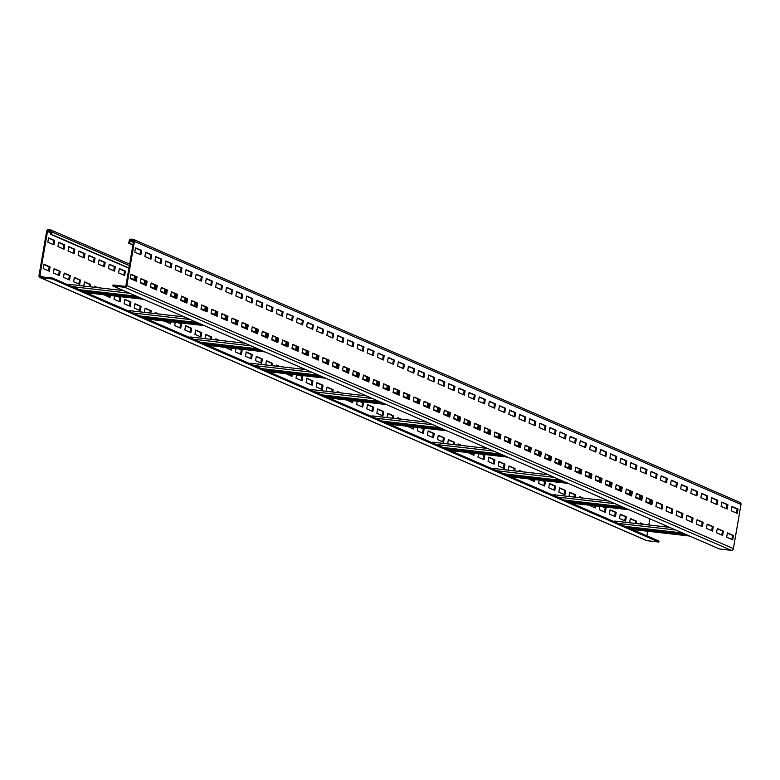 <?xml version="1.0" encoding="UTF-8"?>
<svg xmlns="http://www.w3.org/2000/svg" width="780" height="780" viewBox="0 0 780 780"><rect width="100%" height="100%" fill="white"/><g stroke="black" fill="none" stroke-linecap="round" stroke-linejoin="round"><path stroke-width="1.17" d="M739.576 502.339A1.96 1.755 113.4 0 1 741 504.455L733.375 548.613A1.96 1.755 113.4 0 1 731.289 550.329L719.433 548.974L112.876 285.948L113.041 284.993L124.897 286.348A0.985 0.877 -66.6 0 0 125.941 285.49L133.565 241.332A0.985 0.877 -66.6 0 0 132.853 240.279L131.099 240.074A0.985 0.877 -66.6 0 0 130.055 240.932L129.636 243.331L128.758 243.233L129.178 240.835A1.96 1.755 113.4 0 1 131.264 239.119L133.019 239.314A1.96 1.755 113.4 0 1 134.443 241.439L126.818 285.587A1.96 1.755 113.4 0 1 124.732 287.313L112.876 285.948M132.931 245.037L128.758 243.233M130.952 274.228L130.211 278.548L136.276 281.18L137.017 276.861L130.952 274.228M141.063 278.616L140.322 282.935L146.386 285.558L147.127 281.239L141.063 278.616M151.174 282.994L150.423 287.313L156.497 289.945L157.238 285.626L151.174 282.994M161.284 287.381L160.534 291.7L166.598 294.333L167.349 290.014L161.284 287.381M171.395 291.759L170.644 296.078L176.709 298.711L177.46 294.392L171.395 291.759M181.506 296.147L180.755 300.466L186.82 303.098L187.57 298.779L181.506 296.147M191.607 300.534L190.866 304.853L196.93 307.476L197.672 303.157L191.607 300.534M201.718 304.912L200.977 309.231L207.041 311.863L207.782 307.544L201.718 304.912M211.828 309.299L211.088 313.619L217.152 316.251L217.893 311.932L211.828 309.299M221.939 313.687L221.189 318.006L227.253 320.629L228.004 316.31L221.939 313.687M232.05 318.065L231.299 322.384L237.364 325.016L238.114 320.697L232.05 318.065M242.161 322.452L241.41 326.771L247.474 329.404L248.225 325.075L242.161 322.452M252.262 326.83L251.521 331.149L257.585 333.781L258.336 329.462L252.262 326.83M262.373 331.217L261.631 335.536L267.696 338.169L268.437 333.85L262.373 331.217M272.483 335.605L271.742 339.924L277.807 342.547L278.548 338.227L272.483 335.605M282.594 339.982L281.843 344.302L287.918 346.934L288.659 342.615L282.594 339.982M292.705 344.37L291.954 348.689L298.019 351.322L298.769 347.002L292.705 344.37M302.815 348.748L302.065 353.067L308.129 355.7L308.88 351.38L302.815 348.748M312.916 353.135L312.175 357.454L318.24 360.087L318.991 355.768L312.916 353.135M323.027 357.523L322.286 361.842L328.351 364.465L329.092 360.145L323.027 357.523M333.138 361.901L332.397 366.22L338.462 368.852L339.202 364.533L333.138 361.901M343.249 366.288L342.498 370.607L348.572 373.24L349.313 368.921L343.249 366.288M353.36 370.666L352.609 374.985L358.673 377.618L359.424 373.298L353.36 370.666M363.47 375.053L362.719 379.373L368.784 382.005L369.535 377.686L363.47 375.053M373.581 379.441L372.83 383.76L378.895 386.383L379.645 382.063L373.581 379.441M383.682 383.819L382.941 388.138L389.005 390.77L389.756 386.451L383.682 383.819M393.793 388.206L393.052 392.525L399.116 395.158L399.857 390.839L393.793 388.206M403.904 392.594L403.162 396.913L409.227 399.535L409.968 395.216L403.904 392.594M414.014 396.971L413.264 401.29L419.338 403.923L420.079 399.604L414.014 396.971M424.125 401.359L423.374 405.678L429.439 408.31L430.19 403.981L424.125 401.359M434.236 405.736L433.485 410.056L439.549 412.688L440.3 408.369L434.236 405.736M444.337 410.124L443.596 414.443L449.66 417.076L450.411 412.756L444.337 410.124M454.447 414.511L453.706 418.831L459.771 421.453L460.512 417.134L454.447 414.511M464.558 418.889L463.817 423.209L469.882 425.841L470.623 421.522L464.558 418.889M474.669 423.277L473.918 427.596L479.993 430.228L480.733 425.909L474.669 423.277M484.78 427.654L484.029 431.974L490.094 434.606L490.844 430.287L484.78 427.654M494.89 432.042L494.14 436.361L500.204 438.994L500.955 434.674L494.89 432.042M505.001 436.43L504.25 440.749L510.315 443.372L511.066 439.052L505.001 436.43M515.102 440.807L514.361 445.127L520.426 447.759L521.167 443.44L515.102 440.807M525.213 445.195L524.472 449.514L530.536 452.147L531.277 447.827L525.213 445.195M535.324 449.572L534.583 453.892L540.647 456.524L541.388 452.205L535.324 449.572M545.434 453.96L544.684 458.279L550.748 460.912L551.499 456.592L545.434 453.96M555.545 458.348L554.794 462.667L560.859 465.29L561.61 460.97L555.545 458.348M565.656 462.725L564.905 467.044L570.97 469.677L571.721 465.358L565.656 462.725M575.757 467.113L575.016 471.432L581.081 474.065L581.831 469.745L575.757 467.113M585.868 471.5L585.127 475.819L591.191 478.442L591.932 474.123L585.868 471.5M595.978 475.878L595.237 480.197L601.302 482.83L602.043 478.51L595.978 475.878M606.089 480.265L605.338 484.585L611.413 487.217L612.154 482.888L606.089 480.265M616.2 484.643L615.449 488.962L621.514 491.595L622.264 487.276L616.2 484.643M626.311 489.031L625.56 493.35L631.625 495.982L632.375 491.663L626.311 489.031M636.422 493.418L635.671 497.738L641.735 500.36L642.486 496.041L636.422 493.418M646.523 497.796L645.782 502.115L651.846 504.748L652.587 500.428L646.523 497.796M656.633 502.183L655.892 506.503L661.957 509.135L662.698 504.816L656.633 502.183M666.744 506.561L666.003 510.88L672.067 513.513L672.808 509.194L666.744 506.561M676.855 510.949L676.104 515.268L682.168 517.9L682.919 513.581L676.855 510.949M686.966 515.336L686.215 519.655L692.279 522.278L693.03 517.959L686.966 515.336M697.076 519.714L696.325 524.033L702.39 526.666L703.141 522.346L697.076 519.714M707.177 524.101L706.436 528.421L712.501 531.053L713.251 526.734L707.177 524.101M717.288 528.479L716.547 532.798L722.611 535.431L723.352 531.112L717.288 528.479M727.399 532.867L726.658 537.186L732.722 539.818L733.463 535.499L727.399 532.867M135.515 247.835L134.764 252.154L140.839 254.777L141.58 250.458L135.515 247.835M145.626 252.213L144.875 256.532L150.94 259.165L151.691 254.845L145.626 252.213M155.737 256.601L154.986 260.92L161.05 263.552L161.801 259.233L155.737 256.601M165.838 260.978L165.097 265.298L171.161 267.93L171.912 263.611L165.838 260.978M175.948 265.366L175.207 269.685L181.272 272.317L182.013 267.998L175.948 265.366M186.059 269.753L185.318 274.072L191.383 276.695L192.124 272.376L186.059 269.753M196.17 274.131L195.419 278.45L201.493 281.083L202.234 276.764L196.17 274.131M206.281 278.519L205.53 282.838L211.595 285.47L212.345 281.151L206.281 278.519M216.391 282.906L215.641 287.225L221.705 289.848L222.456 285.529L216.391 282.906M226.502 287.284L225.751 291.603L231.816 294.235L232.567 289.916L226.502 287.284M236.603 291.671L235.862 295.99L241.927 298.623L242.668 294.304L236.603 291.671M246.714 296.049L245.973 300.368L252.037 303.001L252.778 298.681L246.714 296.049M256.825 300.436L256.084 304.756L262.148 307.388L262.889 303.069L256.825 300.436M266.935 304.824L266.185 309.143L272.249 311.766L273 307.447L266.935 304.824M277.046 309.202L276.296 313.521L282.36 316.154L283.111 311.834L277.046 309.202M287.157 313.589L286.406 317.909L292.471 320.541L293.221 316.222L287.157 313.589M297.258 317.967L296.517 322.286L302.581 324.919L303.332 320.599L297.258 317.967M307.369 322.354L306.628 326.674L312.692 329.306L313.433 324.987L307.369 322.354M317.479 326.742L316.738 331.061L322.803 333.684L323.544 329.365L317.479 326.742M327.59 331.12L326.84 335.439L332.914 338.072L333.655 333.752L327.59 331.12M337.701 335.507L336.95 339.827L343.015 342.459L343.765 338.14L337.701 335.507M347.812 339.885L347.061 344.204L353.125 346.837L353.876 342.517L347.812 339.885M357.923 344.273L357.172 348.592L363.236 351.224L363.987 346.905L357.923 344.273M368.023 348.66L367.282 352.979L373.347 355.602L374.088 351.283L368.023 348.66M378.134 353.038L377.393 357.357L383.458 359.99L384.199 355.67L378.134 353.038M388.245 357.425L387.504 361.744L393.569 364.377L394.31 360.058L388.245 357.425M398.356 361.813L397.605 366.132L403.669 368.755L404.42 364.435L398.356 361.813M408.466 366.19L407.716 370.51L413.78 373.142L414.531 368.823L408.466 366.19M418.577 370.578L417.827 374.897L423.891 377.53L424.642 373.21L418.577 370.578M428.678 374.956L427.937 379.275L434.002 381.907L434.752 377.588L428.678 374.956M438.789 379.343L438.048 383.662L444.113 386.295L444.853 381.976L438.789 379.343M448.9 383.731L448.159 388.05L454.223 390.673L454.964 386.353L448.9 383.731M459.01 388.108L458.26 392.428L464.334 395.06L465.075 390.741L459.01 388.108M469.121 392.496L468.37 396.815L474.435 399.448L475.186 395.128L469.121 392.496M479.232 396.874L478.481 401.193L484.546 403.825L485.296 399.506L479.232 396.874M489.333 401.261L488.592 405.581L494.656 408.213L495.407 403.894L489.333 401.261M499.444 405.649L498.703 409.968L504.767 412.591L505.508 408.272L499.444 405.649M509.555 410.026L508.813 414.346L514.878 416.978L515.619 412.659L509.555 410.026M519.665 414.414L518.914 418.733L524.989 421.366L525.73 417.046L519.665 414.414M529.776 418.792L529.025 423.111L535.09 425.744L535.841 421.424L529.776 418.792M539.887 423.179L539.136 427.498L545.2 430.131L545.951 425.812L539.887 423.179M549.998 427.567L549.247 431.886L555.311 434.509L556.062 430.19L549.998 427.567M560.099 431.944L559.358 436.264L565.422 438.896L566.163 434.577L560.099 431.944M570.209 436.332L569.468 440.651L575.533 443.284L576.274 438.965L570.209 436.332M580.32 440.719L579.579 445.039L585.643 447.661L586.385 443.342L580.32 440.719M590.431 445.097L589.68 449.416L595.754 452.049L596.495 447.73L590.431 445.097M600.542 449.485L599.791 453.804L605.855 456.436L606.606 452.117L600.542 449.485M610.652 453.863L609.901 458.182L615.966 460.814L616.717 456.495L610.652 453.863M620.753 458.25L620.012 462.569L626.077 465.202L626.827 460.882L620.753 458.25M630.864 462.637L630.123 466.957L636.188 469.579L636.928 465.26L630.864 462.637M640.975 467.015L640.234 471.334L646.298 473.967L647.039 469.648L640.975 467.015M651.085 471.403L650.335 475.722L656.409 478.354L657.15 474.035L651.085 471.403M661.196 475.781L660.445 480.1L666.51 482.732L667.261 478.413L661.196 475.781M671.307 480.168L670.556 484.487L676.621 487.12L677.371 482.8L671.307 480.168M681.418 484.555L680.667 488.875L686.731 491.498L687.482 487.178L681.418 484.555M691.519 488.933L690.778 493.252L696.842 495.885L697.583 491.566L691.519 488.933M701.63 493.321L700.889 497.64L706.953 500.273L707.694 495.953L701.63 493.321M711.74 497.698L710.999 502.018L717.064 504.65L717.805 500.331L711.74 497.698M721.851 502.086L721.1 506.405L727.165 509.038L727.916 504.718L721.851 502.086M731.962 506.474L731.211 510.793L737.275 513.416L738.026 509.096L731.962 506.474M646.133 540.316A1.96 1.755 -66.6 0 0 646.981 540.686L658.837 542.042L52.279 279.016L52.445 278.06L85.907 292.568L143.267 299.13M52.445 278.06L40.589 276.705A0.985 0.877 113.4 0 1 39.877 275.642L47.502 231.484A0.985 0.877 113.4 0 1 48.545 230.626L50.31 230.831A0.985 0.877 113.4 0 1 51.022 231.894L50.602 234.293L51.48 234.39L51.899 231.992A1.96 1.755 -66.6 0 0 50.476 229.866L48.711 229.671A1.96 1.755 -66.6 0 0 46.624 231.387L39 275.545A1.96 1.755 -66.6 0 0 40.423 277.66L52.279 279.016M658.837 542.042L659.002 541.086L144.641 318.035L202 324.607M144.641 318.035L86.317 292.744L143.676 299.305M646.922 535.841L647.712 531.239M648.794 524.969L649.867 518.807M128.963 267.988L51.48 234.39M128.915 268.252L50.602 234.293M44.011 264.284L43.27 268.603L49.335 271.226L50.076 266.906L44.011 264.284M54.122 268.661L53.381 272.981L59.446 275.613L60.187 271.294L54.122 268.661M64.233 273.049L63.482 277.368L69.556 280L70.297 275.681L64.233 273.049M74.344 277.436L73.593 281.755L79.657 284.378L80.408 280.059L74.344 277.436M90.109 286.786L90.519 284.447L84.454 281.814L83.723 286.055M97.997 287.693L94.555 286.202L94.37 287.274M103.945 294.762L109.99 297.531L110.341 295.493M114.602 295.981L114.036 299.286L120.101 301.918L120.841 297.599L118.024 296.371M124.888 299.354L124.137 303.673L130.211 306.296L130.952 301.977L124.888 299.354M134.999 303.732L134.248 308.051L140.312 310.684L141.063 306.365L134.999 303.732M150.764 313.092L151.174 310.752L145.109 308.119L144.378 312.361M158.652 313.989L155.22 312.497L155.025 313.579M164.599 321.067L170.644 323.837L170.995 321.799M175.256 322.286L174.691 325.591L180.755 328.214L181.496 323.895L178.678 322.676M185.543 325.65L184.801 329.969L190.866 332.602L191.607 328.282L185.543 325.65M195.653 330.037L194.903 334.357L200.977 336.989L201.718 332.67L195.653 330.037M211.419 339.388L211.828 337.048L205.764 334.415L205.033 338.656M219.307 340.294L215.875 338.803L215.689 339.875M225.254 347.363L231.299 350.132L231.65 348.094M235.911 348.582L235.345 351.887L241.41 354.52L242.151 350.2L239.333 348.982M246.197 351.956L245.456 356.275L251.521 358.907L252.262 354.588L246.197 351.956M256.308 356.343L255.557 360.662L261.631 363.285L262.373 358.966L256.308 356.343M272.074 365.693L272.483 363.353L266.419 360.721L265.688 364.962M279.962 366.6L276.529 365.108L276.344 366.181M285.909 373.669L291.954 376.438L292.305 374.4M296.566 374.887L296 378.193L302.065 380.825L302.806 376.506L299.988 375.277M306.852 378.261L306.111 382.58L312.175 385.203L312.916 380.884L306.852 378.261M316.963 382.639L316.222 386.958L322.286 389.59L323.027 385.271L316.963 382.639M332.738 391.999L333.138 389.659L327.073 387.026L326.342 391.267M340.616 392.896L337.184 391.404L336.999 392.486M346.573 399.974L352.609 402.743L352.96 400.706M357.221 401.193L356.655 404.498L362.719 407.121L363.47 402.802L360.643 401.583M367.507 404.557L366.766 408.876L372.83 411.508L373.571 407.189L367.507 404.557M377.618 408.944L376.877 413.264L382.941 415.896L383.682 411.577L377.618 408.944M393.393 418.294L393.793 415.954L387.728 413.322L386.997 417.563M401.271 419.201L397.839 417.709L397.654 418.782M407.228 426.27L413.264 429.039L413.615 427.001M417.885 427.489L417.31 430.794L423.374 433.427L424.125 429.107L421.298 427.889M428.161 430.862L427.421 435.181L433.485 437.814L434.226 433.495L428.161 430.862M438.272 435.25L437.531 439.569L443.596 442.192L444.337 437.873L438.272 435.25M454.048 444.6L454.447 442.26L448.383 439.627L447.652 443.869M461.926 445.507L458.494 444.015L458.308 445.087M467.883 452.575L473.918 455.344L474.269 453.307M478.54 453.794L477.965 457.099L484.029 459.732L484.78 455.413L481.952 454.184M488.816 457.168L488.075 461.487L494.14 464.11L494.89 459.79L488.816 457.168M498.927 461.546L498.186 465.865L504.25 468.497L504.992 464.178L498.927 461.546M514.702 470.906L515.102 468.565L509.038 465.933L508.307 470.174M522.581 471.802L519.149 470.311L518.963 471.393M528.538 478.881L534.573 481.65L534.924 479.612M539.194 480.1L538.619 483.405L544.684 486.028L545.434 481.709L542.607 480.49M549.471 483.464L548.73 487.783L554.794 490.415L555.545 486.096L549.471 483.464M559.582 487.851L558.841 492.17L564.905 494.803L565.646 490.483L559.582 487.851M575.357 497.201L575.757 494.861L569.692 492.229L568.961 496.47M583.235 498.108L579.803 496.616L579.618 497.689M589.192 505.177L595.228 507.946L595.588 505.908M599.849 506.395L599.274 509.701L605.338 512.333L606.089 508.014L603.262 506.795M610.135 509.769L609.385 514.088L615.449 516.721L616.2 512.401L610.135 509.769M620.236 514.157L619.495 518.476L625.56 521.099L626.301 516.779L620.236 514.157M636.012 523.507L636.412 521.167L630.347 518.534L629.616 522.775M643.9 524.413L640.458 522.922L640.273 523.994M48.575 237.88L47.824 242.2L53.888 244.832L54.639 240.513L48.575 237.88M58.685 242.268L57.934 246.587L63.999 249.22L64.75 244.9L58.685 242.268M68.796 246.655L68.045 250.975L74.11 253.598L74.861 249.278L68.796 246.655M78.897 251.033L78.156 255.352L84.22 257.985L84.971 253.666L78.897 251.033M89.008 255.421L88.267 259.74L94.331 262.373L95.072 258.053L89.008 255.421M99.118 259.798L98.377 264.118L104.442 266.75L105.183 262.431L99.118 259.798M109.229 264.186L108.478 268.505L114.553 271.138L115.294 266.819L109.229 264.186M119.34 268.573L118.589 272.893L124.654 275.515L125.404 271.196L119.34 268.573M130.309 277.973L134.764 279.903L135.369 276.422M140.419 282.35L144.875 284.29L145.48 280.81M150.53 286.738L154.986 288.668L155.591 285.188M160.641 291.125L165.097 293.056L165.691 289.575M170.742 295.503L175.207 297.433L175.802 293.953M180.853 299.89L185.309 301.821L185.913 298.34M190.964 304.268L195.419 306.209L196.024 302.728M201.074 308.656L205.53 310.586L206.134 307.106M211.185 313.043L215.641 314.974L216.245 311.493M221.296 317.421L225.751 319.361L226.346 315.88M231.397 321.808L235.862 323.739L236.457 320.258M241.507 326.186L245.973 328.127L246.568 324.646M251.618 330.574L256.074 332.504L256.678 329.023M261.729 334.961L266.185 336.892L266.789 333.411M271.84 339.339L276.296 341.279L276.9 337.798M281.95 343.726L286.406 345.657L287.011 342.176M292.061 348.114L296.517 350.044L297.112 346.564M302.162 352.492L306.628 354.422L307.223 350.941M312.273 356.879L316.729 358.81L317.333 355.329M322.384 361.257L326.84 363.197L327.444 359.716M332.494 365.644L336.95 367.575L337.555 364.094M342.605 370.032L347.061 371.962L347.665 368.482M352.716 374.41L357.172 376.34L357.767 372.86M362.817 378.797L367.282 380.728L367.877 377.247M372.928 383.175L377.393 385.115L377.988 381.635M383.038 387.562L387.494 389.493L388.099 386.012M393.149 391.95L397.605 393.88L398.209 390.4M403.26 396.328L407.716 398.268L408.32 394.787M413.371 400.715L417.827 402.646L418.431 399.165M423.472 405.093L427.937 407.033L428.532 403.552M433.582 409.481L438.048 411.411L438.643 407.93M443.693 413.868L448.149 415.798L448.753 412.318M453.804 418.246L458.26 420.186L458.864 416.705M463.915 422.633L468.37 424.564L468.975 421.083M474.026 427.021L478.481 428.951L479.086 425.47M484.136 431.398L488.592 433.329L489.187 429.848M494.237 435.786L498.703 437.716L499.298 434.236M504.348 440.164L508.804 442.104L509.408 438.623M514.459 444.551L518.914 446.482L519.519 443.001M524.569 448.939L529.025 450.869L529.63 447.389M534.68 453.316L539.136 455.247L539.74 451.766M544.791 457.704L549.247 459.635L549.851 456.154M554.892 462.082L559.358 464.022L559.952 460.541M565.003 466.469L569.468 468.4L570.063 464.919M575.114 470.857L579.569 472.787L580.174 469.306M585.224 475.235L589.68 477.175L590.284 473.694M595.335 479.622L599.791 481.552L600.395 478.072M605.446 484L609.901 485.94L610.506 482.459M615.557 488.387L620.012 490.318L620.607 486.837M625.658 492.775L630.123 494.705L630.718 491.224M635.768 497.152L640.224 499.093L640.828 495.612M645.879 501.54L650.335 503.47L650.939 499.99M669.552 527.348L614.816 521.079A2.203 0.956 96.5 0 0 614.094 521.606M625.541 526.568L682.9 533.14M625.131 526.393L682.5 532.964M632.209 529.464L689.569 536.026M631.81 529.288L689.169 535.85M135.437 280.819L136.139 276.754L130.913 274.492M145.548 285.197L146.25 281.141L141.024 278.869M155.659 289.585L156.361 285.529L151.125 283.257M165.769 293.972L166.471 289.906L161.236 287.644M175.88 298.35L176.582 294.294L171.346 292.022M185.991 302.738L186.693 298.681L181.457 296.41M196.092 307.115L196.794 303.059L191.568 300.787M206.203 311.503L206.905 307.447L201.679 305.175M216.314 315.89L217.016 311.825L211.78 309.562M226.424 320.268L227.126 316.212L221.891 313.94M236.535 324.656L237.237 320.599L232.001 318.328M246.646 329.033L247.348 324.977L242.112 322.706M256.756 333.421L257.449 329.365L252.223 327.093M266.857 337.808L267.56 333.743L262.334 331.481M276.968 342.186L277.67 338.13L272.435 335.858M287.079 346.573L287.781 342.517L282.545 340.246M297.19 350.961L297.892 346.895L292.656 344.633M307.3 355.339L308.002 351.283L302.767 349.011M317.411 359.726L318.113 355.66L312.877 353.398M327.512 364.104L328.214 360.048L322.988 357.776M337.623 368.491L338.325 364.435L333.099 362.164M347.734 372.879L348.436 368.813L343.2 366.551M357.844 377.257L358.546 373.201L353.311 370.929M367.955 381.644L368.657 377.588L363.421 375.316M378.066 386.022L378.768 381.966L373.532 379.694M388.177 390.409L388.869 386.353L383.643 384.082M398.278 394.797L398.98 390.731L393.754 388.469M408.389 399.175L409.09 395.119L403.855 392.847M418.499 403.562L419.201 399.506L413.965 397.235M428.61 407.94L429.312 403.884L424.076 401.612M438.721 412.327L439.423 408.272L434.187 406M448.831 416.715L449.524 412.649L444.298 410.387M458.933 421.093L459.635 417.037L454.409 414.765M469.043 425.48L469.745 421.424L464.519 419.152M479.154 429.868L479.856 425.802L474.62 423.54M489.265 434.245L489.967 430.19L484.731 427.918M499.375 438.633L500.077 434.567L494.842 432.305M509.486 443.011L510.188 438.955L504.952 436.683M519.597 447.398L520.289 443.342L515.063 441.07M529.698 451.786L530.4 447.72L525.174 445.458M539.809 456.163L540.511 452.107L535.275 449.836M549.919 460.551L550.621 456.495L545.386 454.223M560.03 464.929L560.732 460.873L555.496 458.601M570.141 469.316L570.843 465.26L565.607 462.988M580.252 473.704L580.944 469.638L575.718 467.376M590.353 478.081L591.055 474.026L585.829 471.754M600.463 482.469L601.166 478.413L595.94 476.141M610.574 486.847L611.276 482.791L606.041 480.519M620.685 491.234L621.387 487.178L616.151 484.906M630.796 495.622L631.498 491.556L626.262 489.294M640.907 500L641.608 495.944L636.373 493.672M651.008 504.387L651.709 500.331L646.483 498.059M661.118 508.775L661.82 504.709L656.594 502.447M671.229 513.152L671.931 509.096L666.695 506.825M681.34 517.54L682.042 513.474L676.806 511.212M691.45 521.917L692.152 517.861L686.917 515.59M701.561 526.305L702.263 522.249L697.027 519.977M711.672 530.692L712.364 526.627L707.138 524.365M721.773 535.07L722.475 531.014L717.249 528.742M731.884 539.458L732.586 535.402L727.35 533.13M140 254.416L140.702 250.36L135.466 248.089M150.111 258.804L150.813 254.748L145.577 252.476M160.222 263.192L160.924 259.126L155.688 256.864M170.332 267.569L171.025 263.513L165.799 261.241M180.434 271.957L181.136 267.901L175.909 265.629M190.544 276.334L191.246 272.279L186.02 270.007M200.655 280.722L201.357 276.666L196.121 274.394M210.766 285.11L211.468 281.044L206.232 278.782M220.876 289.487L221.578 285.431L216.343 283.16M230.987 293.875L231.689 289.819L226.453 287.547M241.098 298.252L241.79 294.197L236.564 291.925M251.199 302.64L251.901 298.584L246.675 296.312M261.31 307.027L262.012 302.962L256.776 300.7M271.421 311.405L272.123 307.349L266.887 305.077M281.531 315.793L282.233 311.737L276.998 309.465M291.642 320.18L292.344 316.115L287.108 313.852M301.753 324.558L302.445 320.502L297.219 318.23M311.854 328.945L312.556 324.88L307.33 322.618M321.965 333.323L322.666 329.267L317.44 326.995M332.075 337.711L332.777 333.655L327.541 331.383M342.186 342.098L342.888 338.032L337.652 335.77M352.297 346.476L352.999 342.42L347.763 340.148M362.407 350.863L363.11 346.808L357.874 344.536M372.508 355.241L373.21 351.185L367.985 348.913M382.619 359.629L383.321 355.573L378.095 353.301M392.73 364.016L393.432 359.95L388.196 357.689M402.841 368.394L403.543 364.338L398.307 362.066M412.952 372.781L413.654 368.726L408.418 366.454M423.062 377.159L423.764 373.103L418.529 370.831M433.173 381.547L433.865 377.491L428.639 375.219M443.274 385.934L443.976 381.869L438.75 379.606M453.385 390.312L454.087 386.256L448.851 383.984M463.495 394.7L464.197 390.644L458.962 388.372M473.606 399.087L474.308 395.021L469.072 392.759M483.717 403.465L484.419 399.409L479.183 397.137M493.828 407.852L494.53 403.786L489.294 401.524M503.929 412.23L504.631 408.174L499.405 405.902M514.039 416.618L514.742 412.561L509.516 410.29M524.15 421.005L524.852 416.939L519.617 414.677M534.261 425.383L534.963 421.327L529.727 419.055M544.372 429.77L545.074 425.714L539.838 423.442M554.483 434.148L555.184 430.092L549.949 427.82M564.593 438.535L565.285 434.479L560.059 432.208M574.694 442.923L575.396 438.857L570.17 436.595M584.805 447.301L585.507 443.245L580.271 440.973M594.916 451.688L595.618 447.632L590.382 445.36M605.026 456.066L605.728 452.01L600.493 449.738M615.137 460.453L615.839 456.398L610.603 454.126M625.248 464.841L625.94 460.775L620.714 458.513M635.349 469.219L636.051 465.163L630.825 462.891M645.46 473.606L646.162 469.55L640.936 467.279M655.57 477.994L656.273 473.928L651.037 471.666M665.681 482.372L666.383 478.315L661.148 476.044M675.792 486.759L676.494 482.693L671.258 480.431M685.903 491.137L686.605 487.081L681.369 484.809M696.004 495.524L696.706 491.468L691.48 489.197M706.115 499.912L706.817 495.846L701.591 493.584M716.225 504.29L716.927 500.233L711.692 497.962M726.336 508.677L727.038 504.621L721.802 502.349M736.447 513.055L737.149 508.999L731.913 506.727M132.97 244.774L129.636 243.331M136.139 276.754L137.017 276.861M146.25 281.141L147.127 281.239M156.361 285.529L157.238 285.626M166.471 289.906L167.349 290.014M176.582 294.294L177.46 294.392M186.693 298.681L187.57 298.779M196.794 303.059L197.672 303.157M206.905 307.447L207.782 307.544M217.016 311.825L217.893 311.932M227.126 316.212L228.004 316.31M237.237 320.599L238.114 320.697M247.348 324.977L248.225 325.075M257.449 329.365L258.336 329.462M267.56 333.743L268.437 333.85M277.67 338.13L278.548 338.227M287.781 342.517L288.659 342.615M297.892 346.895L298.769 347.002M308.002 351.283L308.88 351.38M318.113 355.66L318.991 355.768M328.214 360.048L329.092 360.145M338.325 364.435L339.202 364.533M348.436 368.813L349.313 368.921M358.546 373.201L359.424 373.298M368.657 377.588L369.535 377.686M378.768 381.966L379.645 382.063M388.869 386.353L389.756 386.451M398.98 390.731L399.857 390.839M409.09 395.119L409.968 395.216M419.201 399.506L420.079 399.604M429.312 403.884L430.19 403.981M439.423 408.272L440.3 408.369M449.524 412.649L450.411 412.756M459.635 417.037L460.512 417.134M469.745 421.424L470.623 421.522M479.856 425.802L480.733 425.909M489.967 430.19L490.844 430.287M500.077 434.567L500.955 434.674M510.188 438.955L511.066 439.052M520.289 443.342L521.167 443.44M530.4 447.72L531.277 447.827M540.511 452.107L541.388 452.205M550.621 456.495L551.499 456.592M560.732 460.873L561.61 460.97M570.843 465.26L571.721 465.358M580.944 469.638L581.831 469.745M591.055 474.026L591.932 474.123M601.166 478.413L602.043 478.51M611.276 482.791L612.154 482.888M621.387 487.178L622.264 487.276M631.498 491.556L632.375 491.663M641.608 495.944L642.486 496.041M651.709 500.331L652.587 500.428M661.82 504.709L662.698 504.816M671.931 509.096L672.808 509.194M682.042 513.474L682.919 513.581M692.152 517.861L693.03 517.959M702.263 522.249L703.141 522.346M712.364 526.627L713.251 526.734M722.475 531.014L723.352 531.112M732.586 535.402L733.463 535.499M140.702 250.36L141.58 250.458M150.813 254.748L151.691 254.845M160.924 259.126L161.801 259.233M171.025 263.513L171.912 263.611M181.136 267.901L182.013 267.998M191.246 272.279L192.124 272.376M201.357 276.666L202.234 276.764M211.468 281.044L212.345 281.151M221.578 285.431L222.456 285.529M231.689 289.819L232.567 289.916M241.79 294.197L242.668 294.304M251.901 298.584L252.778 298.681M262.012 302.962L262.889 303.069M272.123 307.349L273 307.447M282.233 311.737L283.111 311.834M292.344 316.115L293.221 316.222M302.445 320.502L303.332 320.599M312.556 324.88L313.433 324.987M322.666 329.267L323.544 329.365M332.777 333.655L333.655 333.752M342.888 338.032L343.765 338.14M352.999 342.42L353.876 342.517M363.11 346.808L363.987 346.905M373.21 351.185L374.088 351.283M383.321 355.573L384.199 355.67M393.432 359.95L394.31 360.058M403.543 364.338L404.42 364.435M413.654 368.726L414.531 368.823M423.764 373.103L424.642 373.21M433.865 377.491L434.752 377.588M443.976 381.869L444.853 381.976M454.087 386.256L454.964 386.353M464.197 390.644L465.075 390.741M474.308 395.021L475.186 395.128M484.419 399.409L485.296 399.506M494.53 403.786L495.407 403.894M504.631 408.174L505.508 408.272M514.742 412.561L515.619 412.659M524.852 416.939L525.73 417.046M534.963 421.327L535.841 421.424M545.074 425.714L545.951 425.812M555.184 430.092L556.062 430.19M565.285 434.479L566.163 434.577M575.396 438.857L576.274 438.965M585.507 443.245L586.385 443.342M595.618 447.632L596.495 447.73M605.728 452.01L606.606 452.117M615.839 456.398L616.717 456.495M625.94 460.775L626.827 460.882M636.051 465.163L636.928 465.26M646.162 469.55L647.039 469.648M656.273 473.928L657.15 474.035M666.383 478.315L667.261 478.413M676.494 482.693L677.371 482.8M686.605 487.081L687.482 487.178M696.706 491.468L697.583 491.566M706.817 495.846L707.694 495.953M716.927 500.233L717.805 500.331M727.038 504.621L727.916 504.718M737.149 508.999L738.026 509.096M79.238 289.673L136.597 296.244M123.649 290.628L68.913 284.359A2.203 0.956 96.5 0 0 68.191 284.885M79.638 289.848L137.007 296.419M139.893 315.978L197.252 322.54M184.304 316.924L129.568 310.664A2.203 0.956 96.5 0 0 128.846 311.191M140.293 316.154L197.662 322.715M146.562 318.874L203.921 325.435M146.971 319.049L204.331 325.611M200.548 342.284L257.907 348.845M244.959 343.229L190.222 336.97A2.203 0.956 96.5 0 0 189.501 337.496M200.947 342.459L258.317 349.021M207.217 345.169L264.586 351.741M207.626 345.345L264.985 351.916M261.202 368.579L318.562 375.151M305.614 369.535L250.877 363.265A2.203 0.956 96.5 0 0 250.156 363.792M261.602 368.755L318.971 375.326M267.872 371.475L325.24 378.037M268.281 371.651L325.64 378.212M321.857 394.885L379.216 401.447M366.269 395.831L311.532 389.571A2.203 0.956 96.5 0 0 310.81 390.098M322.257 395.06L379.626 401.622M328.526 397.781L385.895 404.342M328.936 397.956L386.295 404.518M382.512 421.19L439.871 427.752M426.923 422.136L372.187 415.877A2.203 0.956 96.5 0 0 371.465 416.403M382.921 421.366L440.281 427.927M389.181 424.076L446.55 430.648M389.59 424.252L446.95 430.823M443.167 447.486L500.536 454.058M487.578 448.441L432.841 442.172A2.203 0.956 96.5 0 0 432.12 442.699M443.576 447.661L500.935 454.233M449.836 450.382L507.205 456.944M450.245 450.557L507.604 457.119M503.822 473.791L561.191 480.353M548.233 474.737L493.506 468.478A2.203 0.956 96.5 0 0 492.775 469.004M504.231 473.967L561.59 480.529M510.5 476.687L567.859 483.249M510.9 476.863L568.259 483.424M564.476 500.097L621.845 506.659M608.897 501.043L554.161 494.783A2.203 0.956 96.5 0 0 553.439 495.31M564.886 500.273L622.245 506.834M571.155 502.983L628.514 509.555M571.555 503.158L628.914 509.73M48.496 270.865L49.199 266.809L43.973 264.537M58.607 275.252L59.309 271.196L54.074 268.924M68.718 279.64L69.42 275.574L64.184 273.312M78.829 284.017L79.531 279.962L74.295 277.69M89.232 286.689L89.641 284.349L84.406 282.077M97.12 287.586L94.516 286.465M109.151 297.17L109.463 295.396M119.262 301.558L119.964 297.492L117.146 296.273M129.373 305.935L130.075 301.88L124.839 299.608M139.483 310.323L140.185 306.267L134.95 303.995M149.887 312.985L150.296 310.645L145.06 308.383M157.774 313.892L155.171 312.76M169.816 323.476L170.118 321.691M179.917 327.853L180.619 323.798L177.801 322.579M190.028 332.241L190.73 328.185L185.494 325.913M200.138 336.628L200.84 332.563L195.605 330.301M210.541 339.29L210.951 336.95L205.715 334.678M218.429 340.197L215.826 339.066M230.47 349.772L230.773 347.997M240.572 354.159L241.274 350.103L238.456 348.875M250.682 358.546L251.384 354.481L246.158 352.219M260.793 362.924L261.495 358.868L256.259 356.596M271.196 365.596L271.606 363.256L266.37 360.984M279.084 366.493L276.481 365.372M291.125 376.077L291.427 374.302M301.226 380.465L301.928 376.399L299.11 375.18M311.337 384.842L312.039 380.786L306.813 378.514M321.448 389.23L322.15 385.174L316.914 382.902M331.851 391.892L332.26 389.552L327.025 387.29M339.739 392.798L337.135 391.667M351.78 402.382L352.082 400.598M361.891 406.76L362.583 402.704L359.765 401.485M371.992 411.148L372.694 407.092L367.468 404.82M382.102 415.535L382.805 411.469L377.569 409.207M392.515 418.197L392.915 415.857L387.68 413.585M400.394 419.104L397.79 417.973M412.435 428.678L412.737 426.904M422.546 433.066L423.248 429.01L420.42 427.781M432.647 437.453L433.348 433.387L428.123 431.125M442.757 441.831L443.459 437.775L438.233 435.503M453.17 444.502L453.57 442.162L448.334 439.891M461.048 445.399L458.445 444.278M473.09 454.984L473.392 453.209M483.2 459.371L483.902 455.305L481.075 454.087M493.311 463.749L494.003 459.693L488.777 457.421M503.412 468.136L504.114 464.081L498.888 461.809M513.825 470.798L514.225 468.458L508.989 466.196M521.703 471.705L519.1 470.574M533.744 481.289L534.047 479.505M543.855 485.667L544.557 481.611L541.73 480.392M553.966 490.055L554.668 485.998L549.432 483.727M564.067 494.442L564.769 490.376L559.543 488.114M574.48 497.104L574.88 494.764L569.654 492.492M582.358 498.01L579.755 496.88M594.399 507.585L594.701 505.81M604.51 511.973L605.212 507.917L602.384 506.688M614.62 516.36L615.322 512.294L610.087 510.032M624.731 520.738L625.423 516.682L620.197 514.41M635.134 523.409L635.534 521.069L630.308 518.798M643.012 524.306L640.409 523.175M53.059 244.471L53.761 240.416L48.526 238.144M63.17 248.859L63.872 244.793L58.636 242.531M73.281 253.237L73.983 249.181L68.747 246.909M83.392 257.624L84.084 253.568L78.858 251.297M93.493 262.012L94.195 257.946L88.969 255.684M103.603 266.389L104.305 262.334L99.079 260.062M113.714 270.777L114.416 266.711L109.18 264.449M123.825 275.155L124.527 271.099L119.291 268.827M133.936 279.542L134.53 276.061M144.047 283.93L144.641 280.449M154.147 288.308L154.752 284.827M164.258 292.695L164.863 289.214M174.369 297.073L174.974 293.592M184.48 301.46L185.084 297.979M194.591 305.848L195.195 302.367M204.701 310.226L205.296 306.745M214.812 314.613L215.407 311.132M224.913 318.991L225.518 315.51M235.024 323.378L235.628 319.898M245.134 327.766L245.739 324.285M255.245 332.144L255.85 328.663M265.356 336.531L265.951 333.05M275.467 340.918L276.061 337.438M285.568 345.296L286.172 341.815M295.678 349.684L296.283 346.203M305.789 354.061L306.394 350.581M315.9 358.449L316.505 354.968M326.011 362.837L326.606 359.356M336.122 367.214L336.716 363.733M346.232 371.602L346.827 368.121M356.333 375.979L356.938 372.499M366.444 380.367L367.048 376.886M376.555 384.755L377.159 381.274M386.665 389.132L387.27 385.651M396.776 393.52L397.371 390.039M406.887 397.898L407.482 394.417M416.988 402.285L417.593 398.804M427.099 406.673L427.703 403.192M437.209 411.05L437.814 407.569M447.32 415.438L447.925 411.957M457.431 419.825L458.026 416.344M467.542 424.203L468.136 420.722M477.643 428.59L478.247 425.11M487.753 432.968L488.358 429.488M497.864 437.356L498.469 433.875M507.975 441.743L508.579 438.262M518.086 446.121L518.69 442.64M528.197 450.508L528.791 447.028M538.307 454.886L538.902 451.406M548.408 459.274L549.013 455.793M558.519 463.661L559.124 460.18M568.63 468.039L569.234 464.558M578.74 472.427L579.345 468.946M588.851 476.804L589.446 473.323M598.962 481.192L599.557 477.711M609.063 485.579L609.667 482.098M619.174 489.957L619.778 486.476M629.284 494.344L629.889 490.864M639.395 498.732L640 495.251M649.506 503.11L650.111 499.629M50.076 266.906L49.199 266.809M60.187 271.294L59.309 271.196M70.297 275.681L69.42 275.574M80.408 280.059L79.531 279.962M90.519 284.447L89.641 284.349M120.841 297.599L119.964 297.492M130.952 301.977L130.075 301.88M141.063 306.365L140.185 306.267M151.174 310.752L150.296 310.645M181.496 323.895L180.619 323.798M191.607 328.282L190.73 328.185M201.718 332.67L200.84 332.563M211.828 337.048L210.951 336.95M242.151 350.2L241.274 350.103M252.262 354.588L251.384 354.481M262.373 358.966L261.495 358.868M272.483 363.353L271.606 363.256M302.806 376.506L301.928 376.399M312.916 380.884L312.039 380.786M323.027 385.271L322.15 385.174M333.138 389.659L332.26 389.552M363.47 402.802L362.583 402.704M373.571 407.189L372.694 407.092M383.682 411.577L382.805 411.469M393.793 415.954L392.915 415.857M424.125 429.107L423.248 429.01M434.226 433.495L433.348 433.387M444.337 437.873L443.459 437.775M454.447 442.26L453.57 442.162M484.78 455.413L483.902 455.305M494.89 459.79L494.003 459.693M504.992 464.178L504.114 464.081M515.102 468.565L514.225 468.458M545.434 481.709L544.557 481.611M555.545 486.096L554.668 485.998M565.646 490.483L564.769 490.376M575.757 494.861L574.88 494.764M606.089 508.014L605.212 507.917M616.2 512.401L615.322 512.294M626.301 516.779L625.423 516.682M636.412 521.167L635.534 521.069M54.639 240.513L53.761 240.416M64.75 244.9L63.872 244.793M74.861 249.278L73.983 249.181M84.971 253.666L84.084 253.568M95.072 258.053L94.195 257.946M105.183 262.431L104.305 262.334M115.294 266.819L114.416 266.711M125.404 271.196L124.527 271.099M741 504.455L134.443 241.439M733.375 548.613L126.818 285.587M731.289 550.329L124.732 287.313M129.382 265.59L51.899 231.992M51.032 231.709L48.545 230.626M50.837 232.937L47.502 231.484M42.949 276.968L39.877 275.642M618.238 523.409L675.597 529.971M629.889 528.46L687.248 535.021M627.461 527.407L684.82 533.968M133.585 241.147L131.099 240.074M133.39 242.375L130.055 240.932M72.335 286.689L129.695 293.251M81.559 290.686L138.928 297.248M83.986 291.74L141.346 298.301M132.99 312.985L190.359 319.546M142.214 316.982L199.582 323.554M193.645 339.29L251.014 345.852M202.868 343.288L260.237 349.849M205.296 344.341L262.665 350.902M254.299 365.596L311.668 372.157M263.523 369.593L320.892 376.155M265.951 370.646L323.32 377.208M314.954 391.892L372.323 398.453M324.178 395.889L381.547 402.46M326.606 396.942L383.974 403.514M375.609 418.197L432.978 424.759M384.842 422.194L442.202 428.756M387.26 423.248L444.629 429.809M436.264 444.502L493.633 451.064M445.497 448.5L502.856 455.062M447.915 449.553L505.284 456.115M496.928 470.798L554.288 477.36M506.152 474.796L563.511 481.367M508.579 475.849L565.939 482.42M557.583 497.104L614.942 503.666M566.807 501.101L624.166 507.663M569.234 502.154L626.593 508.716M646.981 540.686L40.423 277.66M133.468 239.431L740.025 502.457M629.947 528.479L687.307 535.051M84.045 291.759L141.414 298.331M144.7 318.065L202.069 324.626M205.355 344.37L262.724 350.932M266.009 370.666L323.378 377.237M326.664 396.971L384.033 403.533M387.328 423.277L444.688 429.839M447.983 449.572L505.342 456.144M508.638 475.878L565.997 482.44M569.293 502.183L626.652 508.745M646.532 540.569L39.975 277.543M129.636 264.118L50.924 229.993"/></g></svg>
